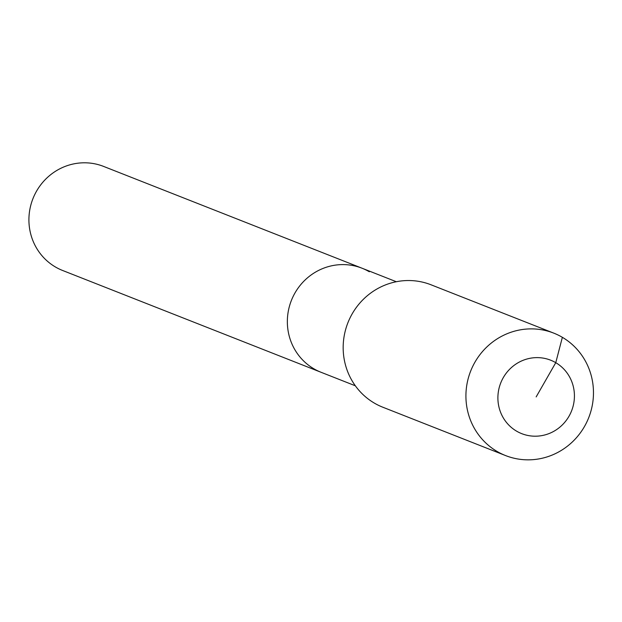 <?xml version="1.0" encoding="UTF-8"?>
<svg xmlns="http://www.w3.org/2000/svg" width="622" height="622" viewBox="0 0 622 622"><rect width="100%" height="100%" fill="white"/><g stroke="black" fill="none" stroke-linecap="round" stroke-linejoin="round"><path stroke-width="0.93" d="M355.341 385.788L62.628 270.484A55.926 53.943 -68.5 0 1 55.35 266.939A55.926 53.943 -68.5 0 1 34.614 194.834A55.926 53.943 -68.5 0 1 103.617 166.424L362.051 268.222A55.926 53.943 -68.5 0 1 369.328 271.767M321.061 372.283A55.926 53.943 -68.5 0 1 313.791 368.745A55.926 53.943 -68.5 0 1 293.048 296.64A55.926 53.943 -68.5 0 1 362.051 268.222A55.926 53.943 -68.5 0 0 293.048 296.64A55.926 53.943 -68.5 0 0 313.791 368.745A55.926 53.943 -68.5 0 0 321.061 372.283M536.156 396.914L555.765 362.68A39.474 38.074 -68.5 0 1 569.021 416.204A39.474 38.074 -68.5 0 1 516.555 431.139A39.474 38.074 -68.5 0 1 503.291 377.624A39.474 38.074 -68.5 0 1 555.765 362.68L562.366 337.318A65.792 63.46 -68.5 0 1 586.764 422.151A65.792 63.46 -68.5 0 1 505.585 455.576A65.792 63.46 -68.5 0 1 497.025 451.416A65.792 63.46 -68.5 0 1 472.627 366.583A65.792 63.46 -68.5 0 1 553.813 333.151A65.792 63.46 -68.5 0 1 562.366 337.318M505.585 455.576L382.825 407.223A65.792 63.46 -68.5 0 1 374.273 403.056A65.792 63.46 -68.5 0 1 349.875 318.231A65.792 63.46 -68.5 0 1 431.054 284.798L553.813 333.151M396.331 281.727L362.051 268.222"/></g></svg>
